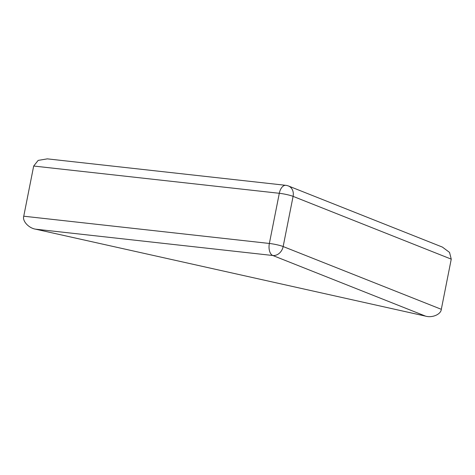 <?xml version="1.0" encoding="UTF-8"?>
<svg xmlns="http://www.w3.org/2000/svg" width="475" height="475" viewBox="0 0 475 475"><rect width="100%" height="100%" fill="white"/><g stroke="black" fill="none" stroke-linecap="round" stroke-linejoin="round"><path stroke-width="0.71" d="M451.25 259.142L293.093 196.365A10.165 8.342 111.6 0 0 288.456 185.986L442.397 247.089L449.546 252.415L451.25 259.142L441.317 309.314C440.96 314.349 432.303 318.096 425.57 316.136L35.578 229.176C28.672 228.101 22.165 220.97 23.75 216.208L33.683 166.036L38.178 160.39L47.328 158.864L285.825 185.327A10.165 5.67 96.3 0 0 279.306 193.289L33.683 166.036M23.75 216.208L269.367 243.461A10.165 5.67 96.3 0 0 272.81 255.502A10.165 8.342 -68.4 0 0 283.153 246.537L441.317 309.314M269.367 243.461L279.306 193.289A10.165 1.277 11.2 0 1 286.817 194.578A10.165 1.277 11.2 0 1 293.093 196.365L283.153 246.537A10.165 1.277 11.2 0 0 276.883 244.75A10.165 1.277 11.2 0 0 269.367 243.461M425.57 316.136L272.81 255.502L35.578 229.176M288.456 185.986A10.165 10.165 0 0 0 285.825 185.327"/></g></svg>
